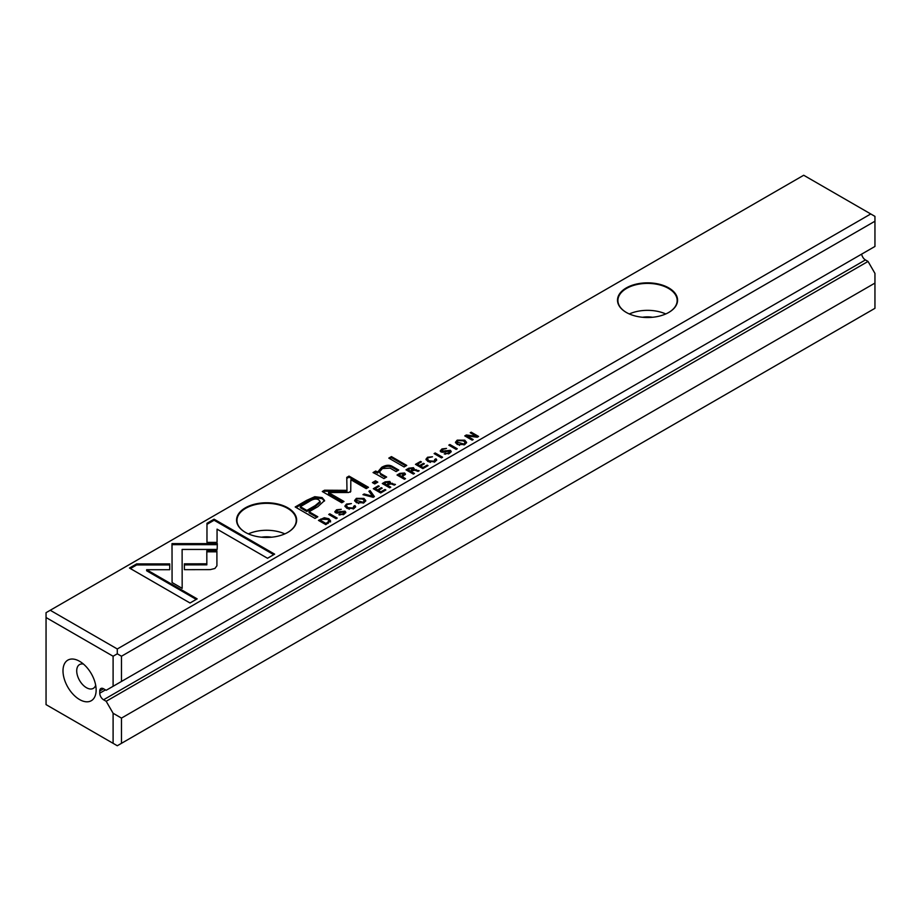 <?xml version="1.0" encoding="UTF-8"?>
<svg xmlns="http://www.w3.org/2000/svg" width="921" height="921" viewBox="0 0 921 921"><rect width="100%" height="100%" fill="white"/><g stroke="black" fill="none" stroke-linecap="round" stroke-linejoin="round"><path stroke-width="1.38" d="M374.398 496.603L370.069 490.571L368.895 491.261L372.694 496.258L364.186 493.978L362.955 494.681L373.201 497.305L374.398 496.603M217.31 543.609L172.02 543.609L172.077 582.533L182.174 588.358L182.116 549.446L217.172 549.446L217.31 543.609M171.997 549.446L171.997 544.668L217.287 544.668M172.02 543.609L172.02 544.668M182.116 543.609L182.116 544.668M129.47 568.038L190.025 603.002L197.163 598.88L146.646 569.719L169.729 569.719L169.729 563.894L136.665 563.894L129.47 568.038M214.904 568.487L216.919 565.77L216.907 550.77L206.811 550.77L206.834 563.802L184.384 563.836L184.384 569.673L210.253 569.627L214.904 568.487M353.687 506.274L353.169 508.024L347.977 507.609L346.296 505.721L347.182 504.558L351.419 503.58L346.503 504.052L344.903 506.032L346.837 508.3L354.021 508.519L355.656 506.642L354.896 505.571L353.687 506.274L354.101 507.989M399.887 473.359L397.032 475.017L404.411 479.277L405.505 478.644L402.27 476.779L405.47 474.073L404.584 472.991L399.887 473.359L399.887 474.35M337.201 518.074L329.822 513.814L328.728 514.448L336.119 518.707L337.201 518.074M422.866 468.628L428.046 465.635L427.16 465.128L423.073 467.488L420.563 466.038L424.385 463.827L423.51 463.321L419.688 465.531L417.443 464.23L421.438 461.928L420.563 461.421L415.475 464.357L422.866 468.628M356.381 498.353L354.608 500.494L356.462 502.716L364.002 502.751L365.775 500.61L363.933 498.399L356.381 498.353L356.462 499.355M413.771 470.194L413.529 467.707L408.889 468.167L406 469.837L413.379 474.096L414.473 473.463L411.146 471.54L412.516 470.746L414.934 470.217L418.007 471.437L419.17 470.758L413.771 469.583L414.266 468.685M449.31 451.014L448.596 452.902L444.221 453.915L449.506 453.385L451.221 451.463L450.346 450.3L442.057 451.221L441.631 450.622L442.103 452.292L442.679 449.46L446.524 448.412L441.976 448.93L440.215 450.887L440.963 451.923L443.335 452.269L449.31 451.014L449.759 452.695M206.972 523.301L206.972 542.388L217.057 542.388L217.057 529.138L267.504 558.264L274.642 554.143L214.098 519.191L206.972 523.301L206.972 524.36L214.098 520.238L214.098 519.191M117.289 648.971L870.759 213.96L803.711 175.255L50.241 610.266L117.289 648.971L117.289 653.818L121.468 656.236L121.468 681.459L106.18 690.29L103.566 688.781L99.756 690.98L99.756 693.179L105.478 689.887M245.366 532.361L245.366 532.361A30.036 17.338 180 0 1 245.366 507.839A30.036 17.338 180 0 1 287.847 507.839A30.036 17.338 180 0 1 287.847 532.361A30.036 17.338 180 0 1 245.366 532.361M626.303 312.438L626.303 312.438A30.036 17.338 180 0 1 626.303 287.916A30.036 17.338 180 0 1 668.773 287.916A30.036 17.338 180 0 1 668.773 312.438A30.036 17.338 180 0 1 626.303 312.438M306.658 500.356L295.192 506.976L314.994 518.408L317.814 516.773L309.099 511.742L317.849 506.688L324.583 500.506L322.143 497.605L314.786 496.707L306.658 500.356L306.658 501.404L314.786 497.766L322.143 498.664L324.503 501.036M442.587 457.242L435.196 452.982L434.102 453.604L441.493 457.875L442.587 457.242M330.57 520.906L328.866 518.753L324.284 517.74L318.447 520.377L325.838 524.648L330.57 520.849M350.74 491.584L350.832 479.726L366.236 488.625L368.492 487.324L349.024 476.088L346.768 477.389L346.975 490.329L324.537 490.214L322.269 491.526L341.737 502.774L343.994 501.473L328.555 492.562L348.633 492.505L350.74 491.284L350.222 492.217M434.735 459.475L434.228 461.225L429.025 460.811L427.356 458.934L428.23 457.76L432.479 456.781L427.551 457.253L425.963 459.234L427.885 461.502L435.08 461.72L436.715 459.844L435.955 458.773L434.735 459.475L435.161 461.191M390.055 483.882L389.825 481.407L385.174 481.856L382.284 483.525L389.664 487.796L390.757 487.163L387.43 485.24L388.8 484.434L391.218 483.916L394.292 485.125L395.454 484.446L390.055 483.272L390.55 482.374M457.219 440.134L455.446 442.276L457.3 444.498L464.84 444.532L466.613 442.391L464.771 440.18L457.219 440.134L457.3 441.136M457.265 448.769L449.874 444.498L448.78 445.131L456.171 449.402L457.265 448.769M380.684 492.977L385.864 489.984L384.978 489.477L380.903 491.837L378.381 490.386L382.203 488.176L381.329 487.67L377.506 489.88L375.261 488.579L379.256 486.276L378.381 485.781L373.304 488.717L380.684 492.977M472.162 440.157L473.175 439.582L466.912 435.955L477.251 437.222L478.598 436.45L471.207 432.191L470.217 432.755L476.238 436.232L466.337 435L464.771 435.898L472.162 440.157M404.1 466.959L406.748 465.427L391.448 456.597L388.8 458.128L404.1 466.959M336.683 513.112L337.305 510.303L341.265 509.313L336.591 509.774L334.83 511.731L335.589 512.755L337.961 513.112L343.924 511.846L343.222 513.745L338.847 514.747L344.132 514.229L345.847 512.295L344.972 511.143L336.683 512.053L336.257 511.466L336.729 513.135M343.924 511.846L344.385 513.527M374.72 483.928L377.806 482.144L375.492 480.797L372.406 482.592L374.72 483.928M376.712 474.43L383.942 478.598L386.647 477.032L380.764 473.636L379.487 471.874L382.445 468.524L390.101 468.121L396.088 471.587L398.735 470.055L392.427 466.417C389.376 464.645 385.784 464.944 381.651 467.338L377.714 472.013L375.699 471.034L373.051 472.565L376.712 474.43M377.714 471.851L377.714 473.072L381.651 468.386C385.784 466.003 389.376 465.692 392.427 467.465L397.826 470.585M861.676 254.115A5.388 3.108 -120 0 0 865.429 259.929L103.566 699.776A5.388 3.108 60 0 1 99.756 693.179M874.95 283.081L121.468 718.092L121.468 743.328L874.95 308.316L874.95 273.399L868.043 261.437L865.429 259.929M79.574 699.557A23.439 13.527 -120 0 0 96.141 689.99A23.439 13.527 -120 0 0 79.574 661.29A23.439 13.527 -120 0 0 62.996 670.856A23.439 13.527 -120 0 0 79.574 699.557M113.099 686.306L113.099 656.236L46.05 617.531L46.05 704.623L113.099 743.328L113.099 713.257L106.18 701.284L103.566 699.776M99.756 690.98A5.388 3.108 60 0 1 100.873 688.517A5.388 3.108 60 0 1 103.566 688.781M121.468 656.236L874.95 221.224L874.95 246.448L121.468 681.459M106.18 701.284L868.043 261.437M113.099 713.257L121.468 718.092M121.468 743.328L117.289 745.745L113.099 743.328M874.95 221.224L874.95 216.377L870.759 213.96M46.05 617.531L46.05 612.684L50.241 610.266M113.099 656.236L117.289 653.818M642.536 317.273A18.316 10.58 180 0 1 652.529 317.273M629.308 313.957A29.633 17.108 180 0 1 665.756 313.957M668.634 312.518A29.633 17.108 0 0 0 677.165 300.499A29.633 17.108 0 0 0 647.532 283.392A29.633 17.108 0 0 0 617.91 300.499A29.633 17.108 0 0 0 626.441 312.518M261.61 537.196A18.316 10.58 180 0 1 271.603 537.196M248.382 533.881A29.633 17.108 180 0 1 284.831 533.881M287.697 532.442A29.633 17.108 0 0 0 296.24 520.434A29.633 17.108 0 0 0 266.606 503.327A29.633 17.108 0 0 0 236.973 520.434A29.633 17.108 0 0 0 245.516 532.442M83.466 664.076A13.734 7.932 -120 0 0 79.563 664.571A13.734 7.932 -120 0 0 77.456 675.577A13.734 7.932 -120 0 0 86.424 687.688A13.734 7.932 -120 0 0 93.297 688.367A13.734 7.932 -120 0 0 95.68 685.236M206.972 542.388L206.972 524.36M217.057 530.197L217.057 542.388M214.098 520.238L273.733 554.672M445.292 454.237L445.292 453.178M449.195 450.956L451.071 452.004M440.365 451.394L441.953 450.001M448.596 453.961L449.31 452.073M296.101 507.506L306.658 501.404M309.099 511.742L309.099 512.801L316.905 517.303M320.117 501.485L320.117 502.532L315.212 506.631L306.82 511.477L300.327 507.736L300.327 506.677L306.82 510.43L315.212 505.583L320.117 501.485L318.689 499.827C316.179 498.307 312.864 498.975 308.719 501.83L300.327 506.677M306.82 511.477L306.82 510.43M435.011 454.134L441.666 457.772M435.196 454.03L435.196 452.982M406.909 470.366L409.408 468.939M412.251 468.329L414.082 469.226M410.236 472.082L412.458 468.444L409.626 468.812L408.026 469.745L408.026 470.792L410.236 472.082L411.146 471.552L411.146 472.6L413.564 473.993M415.613 470.47L418.019 471.425M412.458 469.503L411.837 471.149L411.837 470.09M412.953 470.078L412.458 468.444M408.026 469.745L410.236 471.022M319.368 520.906L320.347 520.342M326.874 518.995L328.866 519.801L330.57 521.954M326.046 524.521L326.046 523.508L329.096 520.987L328.302 523.22M326.011 524.544L320.347 521.274L320.347 520.215L326.046 523.508M329.096 520.987L327.715 519.409L321.913 519.317L320.347 520.215M346.791 478.436L349.024 477.136L367.583 487.854M349.024 477.136L349.024 476.088M323.179 492.056L324.537 491.273L346.975 491.388L346.975 490.329M324.537 491.273L324.537 490.214M328.555 492.562L328.555 493.61L343.084 502.003M435.161 460.281L436.566 460.385M435.955 459.821L435.955 458.773M434.228 462.284L434.735 460.523M427.356 458.934L427.356 459.982L430.314 462.469M426.066 459.763L427.551 457.253M361.631 498.549L365.672 501.139M354.712 501.024L356.381 499.401M364.29 500.851L362.724 499.067L357.175 498.825L356.047 500.241L363.139 502.267L364.29 500.851L363.76 502.889M358.695 503.591L356.047 501.289L356.047 500.241M427.16 466.141L427.16 465.128M423.073 468.501L423.073 467.488M420.563 466.038L420.563 467.085L423.05 468.524M423.51 464.334L423.51 463.321M417.443 464.23L417.443 465.289L419.688 466.579L420.563 466.084M419.688 466.579L419.688 465.531M420.563 462.434L420.563 461.421M416.396 464.886L417.443 464.276M329.637 514.977L336.292 518.604M329.822 514.874L329.822 513.814M383.194 484.055L385.692 482.639M388.535 482.028L390.366 482.915M386.521 485.77L388.754 482.132L385.911 482.512L384.31 483.433L384.31 484.492L386.521 485.77L387.43 485.252L387.43 486.288L389.848 487.693M391.897 484.158L394.303 485.114M388.754 483.191L388.132 484.837L388.132 483.79M389.238 483.767L388.754 482.132M384.31 483.433L386.521 484.711M403.271 473.578L405.286 474.626M397.941 475.535L398.966 474.948M401.349 477.308L403.444 473.67L400.554 473.958L398.966 474.868L398.966 475.927L401.349 477.308L402.27 476.779L402.27 477.826L404.595 479.173M403.444 474.729L402.938 476.387L402.938 475.34M403.974 475.351L403.444 473.67M398.966 474.868L401.349 476.249M354.101 507.08L355.518 507.183M354.896 506.619L354.896 505.571M353.169 509.083L353.687 507.321M346.296 505.721L346.296 506.78L349.255 509.267M345.007 506.562L346.503 504.052M206.811 551.817L216.907 551.817L216.919 565.805M216.907 551.817L216.907 550.77M184.384 569.673L184.384 564.895L206.834 564.849L206.834 563.802M184.384 564.895L184.384 563.836M130.391 568.568L136.665 564.941L136.665 563.894M146.646 569.719L146.646 570.778L196.242 599.41M136.665 564.941L169.729 564.941L169.729 569.719M182.116 550.493L182.174 588.358M369.448 491.987L370.069 491.63L373.868 496.914M370.069 491.63L370.069 490.571M372.694 497.167L372.694 496.258M364.186 495.003L364.186 493.978M462.469 440.33L466.51 442.92M455.55 442.805L457.219 441.182M465.128 442.633L463.562 440.848L458.013 440.606L456.885 442.022L463.977 444.049L465.128 442.633L464.598 444.67M459.533 445.373L456.885 443.07L456.885 442.022M449.69 445.66L456.344 449.298M449.874 445.557L449.874 444.498M384.978 490.502L384.978 489.477M378.381 490.386L378.381 491.446L380.868 492.873L380.903 491.837M381.329 488.683L381.329 487.67M375.261 488.579L375.261 489.638L377.506 490.939L378.381 490.433M377.506 490.939L377.506 489.88M378.381 486.783L378.381 485.781M374.214 489.235L375.261 488.637M466.912 435.955L466.912 437.015L472.266 440.1M471.126 433.284L477.677 436.98M471.207 433.238L471.207 432.191M476.238 437.107L476.238 436.232M465.692 436.427L466.912 436.128M466.337 436.059L466.337 435M389.71 458.658L391.448 457.656L405.827 465.957M391.448 457.656L391.448 456.597M339.918 515.069L339.918 514.01M343.821 511.788L345.697 512.847M334.991 512.237L336.591 509.774M343.222 514.793L343.924 512.905M373.316 483.111L375.492 481.856L376.896 482.662M375.492 481.856L375.492 480.797M379.487 471.874L380.764 474.695L385.726 477.562M374.053 473.049L375.699 472.093L377.714 473.072M375.699 472.093L375.699 471.034M448.596 453.857L448.596 452.902M450.346 451.359L450.346 450.3M445.534 451.589L445.534 450.634M441.976 449.978L441.976 448.93M314.786 497.766L314.786 496.707M322.143 498.664L322.143 497.605M315.212 506.631L315.212 505.583M413.529 468.766L413.529 467.707M408.889 469.226L408.889 468.167M416.05 470.608L416.05 469.549M324.284 518.569L324.284 517.74M320.75 519.985L320.75 519.053M328.866 519.801L328.866 518.753M327.795 523.508L327.795 522.495M434.228 462.135L434.228 461.225M429.025 461.87L429.025 460.811M363.139 503.177L363.139 502.267M389.825 482.454L389.825 481.407M385.174 482.915L385.174 481.856M392.346 484.296L392.346 483.237M404.584 474.05L404.584 472.991M353.169 508.933L353.169 508.024M347.977 508.668L347.977 507.609M182.116 552.082L182.116 551.023M463.977 444.958L463.977 444.049M343.222 514.701L343.222 513.745M344.972 512.203L344.972 511.143M340.16 512.433L340.16 511.477M380.764 474.695L380.764 473.636M392.427 467.465L392.427 466.417M381.651 468.386L381.651 467.338"/></g></svg>
